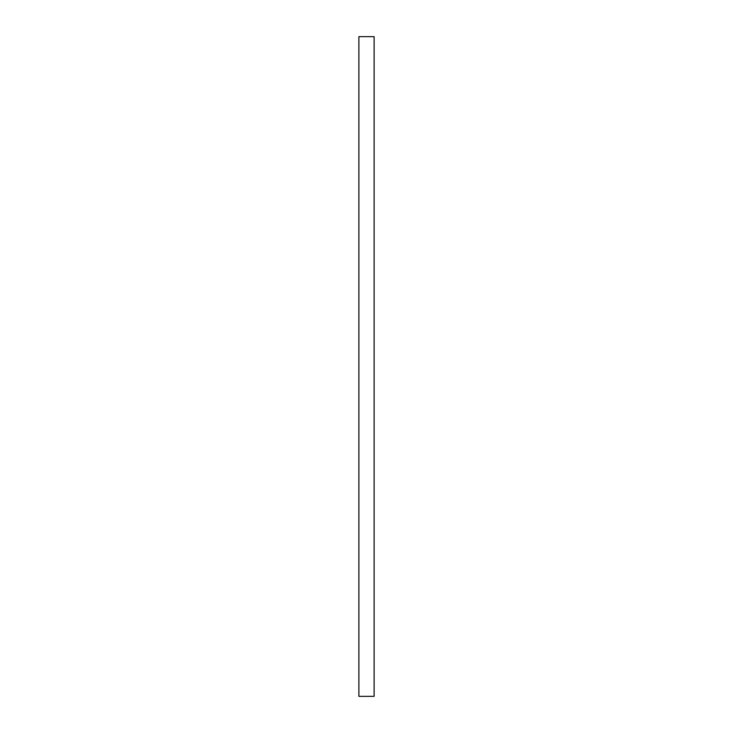 <?xml version="1.0" encoding="UTF-8"?>
<svg xmlns="http://www.w3.org/2000/svg" width="733" height="733" viewBox="0 0 733 733"><rect width="100%" height="100%" fill="white"/><g stroke="black" fill="none" stroke-linecap="round" stroke-linejoin="round"><path stroke-width="1.1" d="M358.886 36.65L374.114 36.65L374.114 696.35L358.886 696.35L358.886 36.65"/></g></svg>
